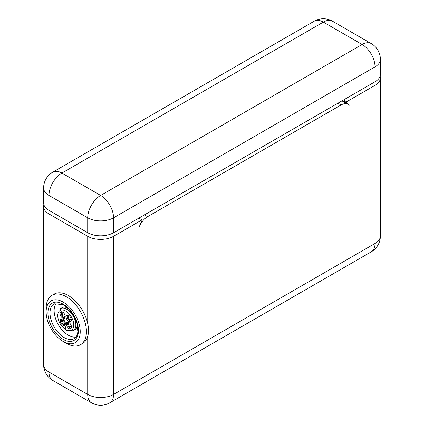 <?xml version="1.0" encoding="UTF-8"?>
<svg xmlns="http://www.w3.org/2000/svg" width="424" height="424" viewBox="0 0 424 424"><rect width="100%" height="100%" fill="white"/><g stroke="black" fill="none" stroke-linecap="round" stroke-linejoin="round"><path stroke-width="0.64" d="M63.176 341.479L66.276 343.27A28.503 16.457 -120 0 0 80.528 344.68A28.503 16.457 -120 0 0 80.799 344.521A28.503 16.457 -120 0 0 80.39 311.539A28.503 16.457 -120 0 0 52.025 295.316A28.503 16.457 -120 0 0 51.76 295.48A28.503 16.457 -120 0 0 46.126 308.365L46.126 311.942A24.115 13.923 60 0 1 50.891 301.04A24.115 13.923 60 0 1 75.006 314.433A24.115 13.923 60 0 1 75.461 342.539A24.115 13.923 60 0 1 63.176 341.479A24.115 13.923 60 0 1 46.126 311.942M80.528 344.68L82.595 343.488A28.503 16.457 -120 0 0 82.865 343.329A28.503 16.457 -120 0 0 87.72 336.386A28.503 16.457 -120 0 0 87.72 323.602A28.503 16.457 -120 0 0 54.092 294.124L52.025 295.316M74.613 329.952A12.789 7.383 -120 0 0 74.741 329.883A12.789 7.383 -120 0 0 74.857 329.808A12.789 7.383 -120 0 0 77.364 324.784M67.676 308.004A12.789 7.383 -120 0 0 61.952 307.729A12.789 7.383 -120 0 0 61.83 307.803M76.018 337.048A20.098 11.602 60 0 1 58.295 324.609A20.098 11.602 60 0 1 56.381 303.043M61.581 318.859A3.652 2.109 -120 0 0 62.021 322.648A3.652 2.109 -120 0 0 65.084 324.927M64.676 325.335A3.652 2.109 60 0 1 64.644 325.356A3.652 2.109 60 0 1 61.008 323.274A3.652 2.109 60 0 1 60.955 319.049A3.652 2.109 60 0 1 60.987 319.028A3.652 2.109 60 0 1 64.623 321.106A3.652 2.109 60 0 1 64.676 325.335M67.639 322.161A3.652 2.109 -120 0 0 68.116 326.014A3.652 2.109 -120 0 0 71.142 328.234M70.665 324.381A3.652 2.109 60 0 1 70.702 328.658A3.652 2.109 60 0 1 67.082 326.613A3.652 2.109 60 0 1 67.013 322.351A3.652 2.109 60 0 1 67.045 322.33A3.652 2.109 60 0 1 70.665 324.381M67.469 315.069A3.652 2.109 -120 0 0 67.946 318.922A3.652 2.109 -120 0 0 70.978 321.143M70.501 317.29A3.652 2.109 60 0 1 70.532 321.567A3.652 2.109 60 0 1 66.913 319.521A3.652 2.109 60 0 1 66.844 315.26A3.652 2.109 60 0 1 66.881 315.239A3.652 2.109 60 0 1 70.501 317.29M61.411 311.767A3.652 2.109 -120 0 0 61.856 315.557A3.652 2.109 -120 0 0 64.92 317.836M64.512 318.244A3.652 2.109 60 0 1 64.475 318.265A3.652 2.109 60 0 1 60.839 316.182A3.652 2.109 60 0 1 60.786 311.958A3.652 2.109 60 0 1 60.823 311.937A3.652 2.109 60 0 1 64.459 314.014A3.652 2.109 60 0 1 64.512 318.244M71.163 318.906A2.046 1.182 60 0 1 70.782 319.569A2.046 1.182 60 0 1 70.76 319.579A2.046 1.182 60 0 1 68.725 318.413A2.046 1.182 60 0 1 68.699 316.05A2.046 1.182 60 0 1 68.72 316.039A2.046 1.182 60 0 1 69.499 316.023M71.333 325.998A2.046 1.182 60 0 1 70.946 326.66A2.046 1.182 60 0 1 70.93 326.671A2.046 1.182 60 0 1 68.895 325.505A2.046 1.182 60 0 1 68.863 323.141A2.046 1.182 60 0 1 68.884 323.13A2.046 1.182 60 0 1 69.668 323.115M65.275 322.696A2.046 1.182 60 0 1 64.888 323.353A2.046 1.182 60 0 1 64.872 323.364A2.046 1.182 60 0 1 62.837 322.203A2.046 1.182 60 0 1 62.805 319.834A2.046 1.182 60 0 1 62.826 319.823A2.046 1.182 60 0 1 63.611 319.807M65.105 315.604A2.046 1.182 60 0 1 64.724 316.262A2.046 1.182 60 0 1 64.702 316.272A2.046 1.182 60 0 1 62.667 315.111A2.046 1.182 60 0 1 62.641 312.742A2.046 1.182 60 0 1 62.662 312.732A2.046 1.182 60 0 1 63.441 312.716M343.514 99.974L346.615 101.76L375.033 85.351L375.033 243.477L113.558 394.437L113.558 236.311L141.982 219.908L141.982 220.989A19.732 11.39 -60 0 0 139.422 226.474A13.738 7.934 -60 0 1 147.563 216.685L341.034 104.982A13.738 7.934 -60 0 1 347.903 104.304A13.738 7.934 -60 0 1 349.169 105.38A19.732 11.39 -60 0 0 346.657 102.873A19.732 11.39 -60 0 0 346.615 102.847L342.571 100.515M346.615 101.76L346.615 102.847M342.603 101.246A19.732 11.39 120 0 0 342.195 100.732M141.982 219.908L138.881 218.116M375.033 81.774L113.558 232.734L113.558 217.814L375.033 66.854L375.033 81.774A18.269 10.547 0 0 0 380.386 74.317L380.386 59.397A18.269 18.269 0 0 0 371.249 43.577A18.269 10.547 120 0 0 362.117 44.483A18.269 10.547 60 0 1 375.033 66.854A18.269 10.547 0 0 0 380.386 59.397M43.614 187.98A18.269 10.547 0 0 0 48.967 195.443A18.269 10.547 -60 0 1 61.883 173.066A18.269 10.547 -120 0 0 52.751 172.16A18.269 18.269 0 0 0 43.614 187.98L43.614 202.9A18.269 10.547 0 0 0 48.967 210.357L87.72 232.734A18.269 10.547 0 0 0 113.558 232.734M113.558 236.311A18.269 10.547 180 0 1 87.72 236.311L87.72 323.602M48.967 298.088L48.967 213.94A18.269 10.547 180 0 1 43.614 206.477A18.269 10.547 180 0 1 43.879 204.691M380.121 76.103A18.269 10.547 180 0 1 380.386 77.894A18.269 10.547 180 0 1 375.033 85.351M48.967 213.94L87.72 236.311M61.952 307.729L60.399 308.624L66.314 330.354L73.188 330.778A12.789 7.383 -120 0 0 73.31 330.704A12.789 7.383 -120 0 0 75.069 320.258A12.789 7.383 -120 0 0 66.547 309.123A12.789 7.383 -120 0 0 60.399 308.624A12.789 7.383 -120 0 0 60.277 308.699M65.545 310.93A11.326 6.54 60 0 1 73.765 324.667A11.326 6.54 60 0 1 65.98 329.671A11.326 6.54 60 0 1 58.433 319.802A11.326 6.54 60 0 1 59.991 310.554A11.326 6.54 60 0 1 65.545 310.93M74.449 338.485A20.098 11.602 60 0 1 74.258 338.596A20.098 11.602 60 0 1 64.596 337.817A20.098 11.602 60 0 1 51.209 320.316A20.098 11.602 60 0 1 53.975 303.902A20.098 11.602 60 0 1 54.161 303.791L63.096 304.639L69.038 309.361L73.765 315.774L76.993 323.342L77.878 331.981L77.062 335.236L76.05 337.006L74.258 338.596M63.589 339.624A21.56 12.444 -120 0 0 78.413 330.111A21.56 12.444 -120 0 0 62.763 303.955A21.56 12.444 -120 0 0 52.194 303.24A21.56 12.444 -120 0 0 49.232 320.846A21.56 12.444 -120 0 0 63.589 339.624M337.933 103.196L341.034 104.982M147.563 216.685L144.462 214.894M87.72 336.386L87.72 394.437L48.967 372.06L48.967 324.471M380.386 236.02A18.269 10.547 180 0 1 375.033 243.477A18.269 10.547 60 0 1 371.249 251.84A18.269 18.269 0 0 0 380.386 236.02L380.386 77.894M52.751 380.423A18.269 10.547 -60 0 1 48.967 372.06A18.269 10.547 180 0 1 43.614 364.603A18.269 18.269 0 0 0 52.751 380.423L91.505 402.8A18.269 18.269 0 0 0 109.774 402.8A18.269 10.547 -120 0 0 113.558 394.437A18.269 10.547 180 0 1 87.72 394.437A18.269 10.547 120 0 0 91.505 402.8M48.967 210.357L48.967 195.443L87.72 217.814A18.269 10.547 0 0 0 113.558 217.814A18.269 10.547 -120 0 0 100.642 195.443A18.269 10.547 120 0 0 87.72 217.814L87.72 232.734M314.226 21.2A18.269 10.547 60 0 1 323.358 22.106A18.269 10.547 -60 0 1 332.496 21.2A18.269 18.269 0 0 0 314.226 21.2L52.751 172.16M323.358 22.106L362.117 44.483L100.642 195.443L61.883 173.066L323.358 22.106M347.903 104.304L341.956 100.87M371.249 251.84L109.774 402.8M43.614 364.603L43.614 206.477M332.496 21.2L371.249 43.577M74.741 329.883L73.188 330.778"/></g></svg>
